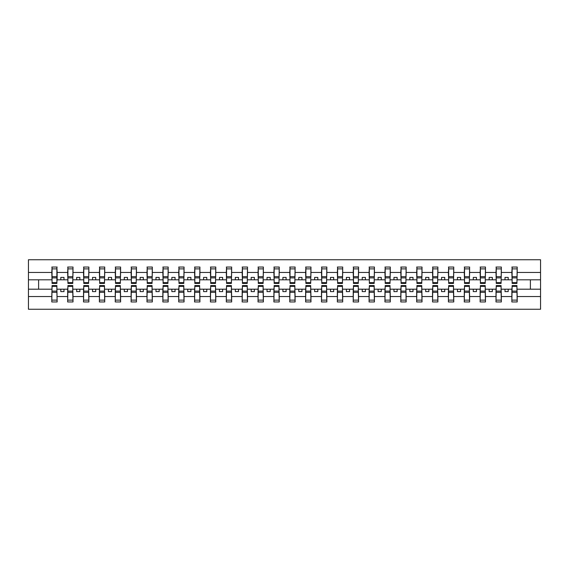 <?xml version="1.0" encoding="UTF-8"?>
<svg xmlns="http://www.w3.org/2000/svg" width="569" height="569" viewBox="0 0 569 569"><rect width="100%" height="100%" fill="white"/><g stroke="black" fill="none" stroke-linecap="round" stroke-linejoin="round"><path stroke-width="0.85" d="M52.056 287.295L51.8 296.527L28.45 296.527L28.45 309.252L540.55 309.252L540.55 296.527L517.2 296.527L517.2 301.954L511.865 301.954L512.121 285.581L516.944 285.581L516.944 291.115L512.121 291.115M512.121 287.295L511.865 289.194L505.016 289.194L505.016 291.605L508.188 291.605L508.188 289.194M511.865 301.954L511.865 289.194M516.944 287.295L517.2 296.527M496.253 287.295L496.004 289.194L489.148 289.194L489.148 291.605L492.32 291.605L492.32 289.194M511.865 296.527L501.332 296.527L501.332 301.954L496.004 301.954L496.004 289.194M501.083 287.295L501.332 296.527M480.392 287.295L480.136 289.194L473.287 289.194L473.287 291.605L476.459 291.605L476.459 289.194M496.004 296.527L485.471 296.527L485.471 301.954L480.136 301.954L480.136 289.194M485.215 287.295L485.471 296.527M464.532 287.295L464.276 289.194L457.419 289.194L457.419 291.605L460.591 291.605L460.591 289.194M480.136 296.527L469.603 296.527L469.603 301.954L464.276 301.954L464.276 289.194M469.354 287.295L469.603 296.527M448.664 287.295L448.408 289.194L441.558 289.194L441.558 291.605L444.73 291.605L444.73 289.194M464.276 296.527L453.742 296.527L453.742 301.954L448.408 301.954L448.408 289.194M453.486 287.295L453.742 296.527M432.803 287.295L432.547 289.194L425.69 289.194L425.69 291.605L428.862 291.605L428.862 289.194M448.408 296.527L437.874 296.527L437.874 301.954L432.547 301.954L432.547 289.194M437.625 287.295L437.874 296.527M416.935 287.295L416.679 289.194L409.829 289.194L409.829 291.605L413.002 291.605L413.002 289.194M432.547 296.527L422.013 296.527L422.013 301.954L416.679 301.954L416.679 289.194M421.757 287.295L422.013 296.527M401.074 287.295L400.818 289.194L393.961 289.194L393.961 291.605L397.134 291.605L397.134 289.194M416.679 296.527L406.145 296.527L406.145 301.954L400.818 301.954L400.818 289.194M405.896 287.295L406.145 296.527M385.206 287.295L384.95 289.194L378.101 289.194L378.101 291.605L381.273 291.605L381.273 289.194M400.818 296.527L390.284 296.527L390.284 301.954L384.95 301.954L384.95 289.194M390.028 287.295L390.284 296.527M369.345 287.295L369.089 289.194L362.233 289.194L362.233 291.605L365.405 291.605L365.405 289.194M384.95 296.527L374.416 296.527L374.416 301.954L369.089 301.954L369.089 289.194M374.167 287.295L374.416 296.527M353.477 287.295L353.221 289.194L346.372 289.194L346.372 291.605L349.544 291.605L349.544 289.194M369.089 296.527L358.555 296.527L358.555 301.954L353.221 301.954L353.221 289.194M358.299 287.295L358.555 296.527M337.616 287.295L337.36 289.194L330.504 289.194L330.504 291.605L333.676 291.605L333.676 289.194M353.221 296.527L342.687 296.527L342.687 301.954L337.36 301.954L337.36 289.194M342.438 287.295L342.687 296.527M321.748 287.295L321.492 289.194L314.643 289.194L314.643 291.605L317.815 291.605L317.815 289.194M337.36 296.527L326.826 296.527L326.826 301.954L321.492 301.954L321.492 289.194M326.57 287.295L326.826 296.527M305.887 287.295L305.631 289.194L298.775 289.194L298.775 291.605L301.954 291.605L301.954 289.194M321.492 296.527L310.959 296.527L310.959 301.954L305.631 301.954L305.631 289.194M310.71 287.295L310.959 296.527M290.019 287.295L289.77 289.194L282.914 289.194L282.914 291.605L286.086 291.605L286.086 289.194M305.631 296.527L295.098 296.527L295.098 301.954L289.77 301.954L289.77 289.194M294.842 287.295L295.098 296.527M274.158 287.295L273.902 289.194L267.046 289.194L267.046 291.605L270.225 291.605L270.225 289.194M289.77 296.527L279.23 296.527L279.23 301.954L273.902 301.954L273.902 289.194M278.981 287.295L279.23 296.527M258.29 287.295L258.042 289.194L251.185 289.194L251.185 291.605L254.357 291.605L254.357 289.194M273.902 296.527L263.369 296.527L263.369 301.954L258.042 301.954L258.042 289.194M263.113 287.295L263.369 296.527M242.43 287.295L242.174 289.194L235.324 289.194L235.324 291.605L238.496 291.605L238.496 289.194M258.042 296.527L247.508 296.527L247.508 301.954L242.174 301.954L242.174 289.194M247.252 287.295L247.508 296.527M226.562 287.295L226.313 289.194L219.456 289.194L219.456 291.605L222.628 291.605L222.628 289.194M242.174 296.527L231.64 296.527L231.64 301.954L226.313 301.954L226.313 289.194M231.384 287.295L231.64 296.527M210.701 287.295L210.445 289.194L203.595 289.194L203.595 291.605L206.767 291.605L206.767 289.194M226.313 296.527L215.779 296.527L215.779 301.954L210.445 301.954L210.445 289.194M215.523 287.295L215.779 296.527M194.833 287.295L194.584 289.194L187.727 289.194L187.727 291.605L190.899 291.605L190.899 289.194M210.445 296.527L199.911 296.527L199.911 301.954L194.584 301.954L194.584 289.194M199.655 287.295L199.911 296.527M178.972 287.295L178.716 289.194L171.866 289.194L171.866 291.605L175.039 291.605L175.039 289.194M194.584 296.527L184.05 296.527L184.05 301.954L178.716 301.954L178.716 289.194M183.794 287.295L184.05 296.527M163.104 287.295L162.855 289.194L155.998 289.194L155.998 291.605L159.171 291.605L159.171 289.194M178.716 296.527L168.182 296.527L168.182 301.954L162.855 301.954L162.855 289.194M167.926 287.295L168.182 296.527M147.243 287.295L146.987 289.194L140.138 289.194L140.138 291.605L143.31 291.605L143.31 289.194M162.855 296.527L152.321 296.527L152.321 301.954L146.987 301.954L146.987 289.194M152.065 287.295L152.321 296.527M131.375 287.295L131.126 289.194L124.27 289.194L124.27 291.605L127.442 291.605L127.442 289.194M146.987 296.527L136.453 296.527L136.453 301.954L131.126 301.954L131.126 289.194M136.197 287.295L136.453 296.527M115.514 287.295L115.258 289.194L108.409 289.194L108.409 291.605L111.581 291.605L111.581 289.194M131.126 296.527L120.592 296.527L120.592 301.954L115.258 301.954L115.258 289.194M120.336 287.295L120.592 296.527M99.646 287.295L99.397 289.194L92.541 289.194L92.541 291.605L95.713 291.605L95.713 289.194M115.258 296.527L104.724 296.527L104.724 301.954L99.397 301.954L99.397 289.194M104.468 287.295L104.724 296.527M83.785 287.295L83.529 289.194L76.68 289.194L76.68 291.605L79.852 291.605L79.852 289.194M99.397 296.527L88.864 296.527L88.864 301.954L83.529 301.954L83.529 289.194M88.608 287.295L88.864 296.527M67.917 287.295L67.668 289.194L60.812 289.194L60.812 291.605L63.984 291.605L63.984 289.194M83.529 296.527L72.996 296.527L72.996 301.954L67.668 301.954L67.668 289.194M72.747 287.295L72.996 296.527M512.121 282.658L516.944 282.658L516.944 283.419L512.121 283.419L512.121 267.046L511.865 272.473L501.332 272.473L501.083 281.705M512.121 281.705L511.865 272.473M496.253 282.658L501.083 282.658L501.083 283.419L496.253 283.419L496.253 267.046L496.004 272.473L485.471 272.473L485.215 281.705M496.253 281.705L496.004 272.473M480.392 282.658L485.215 282.658L485.215 283.419L480.392 283.419L480.392 267.046L480.136 272.473L469.603 272.473L469.354 281.705M480.392 281.705L480.136 272.473M464.532 282.658L469.354 282.658L469.354 283.419L464.532 283.419L464.532 267.046L464.276 272.473L453.742 272.473L453.486 281.705M464.532 281.705L464.276 272.473M448.664 282.658L453.486 282.658L453.486 283.419L448.664 283.419L448.664 267.046L448.408 272.473L437.874 272.473L437.625 281.705M448.664 281.705L448.408 272.473M432.803 282.658L437.625 282.658L437.625 283.419L432.803 283.419L432.803 267.046L432.547 272.473L422.013 272.473L421.757 281.705M432.803 281.705L432.547 272.473M416.935 282.658L421.757 282.658L421.757 283.419L416.935 283.419L416.935 267.046L416.679 272.473L406.145 272.473L405.896 281.705M416.935 281.705L416.679 272.473M401.074 282.658L405.896 282.658L405.896 283.419L401.074 283.419L401.074 267.046L400.818 272.473L390.284 272.473L390.028 281.705M401.074 281.705L400.818 272.473M385.206 282.658L390.028 282.658L390.028 283.419L385.206 283.419L385.206 267.046L384.95 272.473L374.416 272.473L374.167 281.705M385.206 281.705L384.95 272.473M369.345 282.658L374.167 282.658L374.167 283.419L369.345 283.419L369.345 267.046L369.089 272.473L358.555 272.473L358.299 281.705M369.345 281.705L369.089 272.473M353.477 282.658L358.299 282.658L358.299 283.419L353.477 283.419L353.477 267.046L353.221 272.473L342.687 272.473L342.438 281.705M353.477 281.705L353.221 272.473M337.616 282.658L342.438 282.658L342.438 283.419L337.616 283.419L337.616 267.046L337.36 272.473L326.826 272.473L326.57 281.705M337.616 281.705L337.36 272.473M321.748 282.658L326.57 282.658L326.57 283.419L321.748 283.419L321.748 267.046L321.492 272.473L310.959 272.473L310.71 281.705M321.748 281.705L321.492 272.473M305.887 282.658L310.71 282.658L310.71 283.419L305.887 283.419L305.887 267.046L305.631 272.473L295.098 272.473L294.842 281.705M305.887 281.705L305.631 272.473M290.019 282.658L294.842 282.658L294.842 283.419L290.019 283.419L290.019 267.046L289.77 272.473L279.23 272.473L278.981 281.705M290.019 281.705L289.77 272.473M274.158 282.658L278.981 282.658L278.981 283.419L274.158 283.419L274.158 267.046L273.902 272.473L263.369 272.473L263.113 281.705M274.158 281.705L273.902 272.473M258.29 282.658L263.113 282.658L263.113 283.419L258.29 283.419L258.29 267.046L258.042 272.473L247.508 272.473L247.252 281.705M258.29 281.705L258.042 272.473M242.43 282.658L247.252 282.658L247.252 283.419L242.43 283.419L242.43 267.046L242.174 272.473L231.64 272.473L231.384 281.705M242.43 281.705L242.174 272.473M226.562 282.658L231.384 282.658L231.384 283.419L226.562 283.419L226.562 267.046L226.313 272.473L215.779 272.473L215.523 281.705M226.562 281.705L226.313 272.473M210.701 282.658L215.523 282.658L215.523 283.419L210.701 283.419L210.701 267.046L210.445 272.473L199.911 272.473L199.655 281.705M210.701 281.705L210.445 272.473M194.833 282.658L199.655 282.658L199.655 283.419L194.833 283.419L194.833 267.046L194.584 272.473L184.05 272.473L183.794 281.705M194.833 281.705L194.584 272.473M178.972 282.658L183.794 282.658L183.794 283.419L178.972 283.419L178.972 267.046L178.716 272.473L168.182 272.473L167.926 281.705M178.972 281.705L178.716 272.473M163.104 282.658L167.926 282.658L167.926 283.419L163.104 283.419L163.104 267.046L162.855 272.473L152.321 272.473L152.065 281.705M163.104 281.705L162.855 272.473M147.243 282.658L152.065 282.658L152.065 283.419L147.243 283.419L147.243 267.046L146.987 272.473L136.453 272.473L136.197 281.705M147.243 281.705L146.987 272.473M131.375 282.658L136.197 282.658L136.197 283.419L131.375 283.419L131.375 267.046L131.126 272.473L120.592 272.473L120.336 281.705M131.375 281.705L131.126 272.473M115.514 282.658L120.336 282.658L120.336 283.419L115.514 283.419L115.514 267.046L115.258 272.473L104.724 272.473L104.468 281.705M115.514 281.705L115.258 272.473M99.646 282.658L104.468 282.658L104.468 283.419L99.646 283.419L99.646 267.046L99.397 272.473L88.864 272.473L88.608 281.705M99.646 281.705L99.397 272.473M83.785 282.658L88.608 282.658L88.608 283.419L83.785 283.419L83.785 267.046L83.529 272.473L72.996 272.473L72.747 281.705M83.785 281.705L83.529 272.473M67.917 282.658L72.747 282.658L72.747 283.419L67.917 283.419L67.917 267.046L67.668 272.473L57.135 272.473L56.879 267.046L56.879 283.419L52.056 283.419L52.056 277.885L56.879 277.885M67.917 281.705L67.668 272.473M51.8 296.527L51.8 301.954L57.135 301.954L56.879 287.295M52.056 277.885L52.056 267.046L51.8 272.473L28.45 272.473L28.45 259.749L540.55 259.749L540.55 272.473L517.2 272.473L516.944 281.705M52.056 281.705L51.8 272.473M511.865 267.046L517.2 267.046L517.2 272.473M496.004 267.046L501.332 267.046L501.332 272.473M480.136 267.046L485.471 267.046L485.471 272.473M464.276 267.046L469.603 267.046L469.603 272.473M448.408 267.046L453.742 267.046L453.742 272.473M432.547 267.046L437.874 267.046L437.874 272.473M416.679 267.046L422.013 267.046L422.013 272.473M400.818 267.046L406.145 267.046L406.145 272.473M384.95 267.046L390.284 267.046L390.284 272.473M369.089 267.046L374.416 267.046L374.416 272.473M353.221 267.046L358.555 267.046L358.555 272.473M337.36 267.046L342.687 267.046L342.687 272.473M321.492 267.046L326.826 267.046L326.826 272.473M305.631 267.046L310.959 267.046L310.959 272.473M289.77 267.046L295.098 267.046L295.098 272.473M273.902 267.046L279.23 267.046L279.23 272.473M258.042 267.046L263.369 267.046L263.369 272.473M242.174 267.046L247.508 267.046L247.508 272.473M226.313 267.046L231.64 267.046L231.64 272.473M210.445 267.046L215.779 267.046L215.779 272.473M194.584 267.046L199.911 267.046L199.911 272.473M178.716 267.046L184.05 267.046L184.05 272.473M162.855 267.046L168.182 267.046L168.182 272.473M146.987 267.046L152.321 267.046L152.321 272.473M131.126 267.046L136.453 267.046L136.453 272.473M115.258 267.046L120.592 267.046L120.592 272.473M99.397 267.046L104.724 267.046L104.724 272.473M83.529 267.046L88.864 267.046L88.864 272.473M67.668 267.046L72.996 267.046L72.996 272.473M67.668 296.527L57.135 296.527M51.8 267.046L57.135 267.046M505.016 289.194L501.332 289.194M511.865 279.806L508.188 279.806L508.188 277.395L505.016 277.395L505.016 279.806L501.332 279.806M505.016 279.806L508.188 279.806M489.148 289.194L485.471 289.194M496.004 279.806L492.32 279.806L492.32 277.395L489.148 277.395L489.148 279.806L485.471 279.806M489.148 279.806L492.32 279.806M473.287 289.194L469.603 289.194M480.136 279.806L476.459 279.806L476.459 277.395L473.287 277.395L473.287 279.806L469.603 279.806M473.287 279.806L476.459 279.806M457.419 289.194L453.742 289.194M464.276 279.806L460.591 279.806L460.591 277.395L457.419 277.395L457.419 279.806L453.742 279.806M457.419 279.806L460.591 279.806M441.558 289.194L437.874 289.194M448.408 279.806L444.73 279.806L444.73 277.395L441.558 277.395L441.558 279.806L437.874 279.806M441.558 279.806L444.73 279.806M425.69 289.194L422.013 289.194M432.547 279.806L428.862 279.806L428.862 277.395L425.69 277.395L425.69 279.806L422.013 279.806M425.69 279.806L428.862 279.806M409.829 289.194L406.145 289.194M416.679 279.806L413.002 279.806L413.002 277.395L409.829 277.395L409.829 279.806L406.145 279.806M409.829 279.806L413.002 279.806M393.961 289.194L390.284 289.194M400.818 279.806L397.134 279.806L397.134 277.395L393.961 277.395L393.961 279.806L390.284 279.806M393.961 279.806L397.134 279.806M378.101 289.194L374.416 289.194M384.95 279.806L381.273 279.806L381.273 277.395L378.101 277.395L378.101 279.806L374.416 279.806M378.101 279.806L381.273 279.806M362.233 289.194L358.555 289.194M369.089 279.806L365.405 279.806L365.405 277.395L362.233 277.395L362.233 279.806L358.555 279.806M362.233 279.806L365.405 279.806M346.372 289.194L342.687 289.194M353.221 279.806L349.544 279.806L349.544 277.395L346.372 277.395L346.372 279.806L342.687 279.806M346.372 279.806L349.544 279.806M330.504 289.194L326.826 289.194M337.36 279.806L333.676 279.806L333.676 277.395L330.504 277.395L330.504 279.806L326.826 279.806M330.504 279.806L333.676 279.806M314.643 289.194L310.959 289.194M321.492 279.806L317.815 279.806L317.815 277.395L314.643 277.395L314.643 279.806L310.959 279.806M314.643 279.806L317.815 279.806M298.775 289.194L295.098 289.194M305.631 279.806L301.954 279.806L301.954 277.395L298.775 277.395L298.775 279.806L295.098 279.806M298.775 279.806L301.954 279.806M282.914 289.194L279.23 289.194M289.77 279.806L286.086 279.806L286.086 277.395L282.914 277.395L282.914 279.806L279.23 279.806M282.914 279.806L286.086 279.806M267.046 289.194L263.369 289.194M273.902 279.806L270.225 279.806L270.225 277.395L267.046 277.395L267.046 279.806L263.369 279.806M267.046 279.806L270.225 279.806M251.185 289.194L247.508 289.194M258.042 279.806L254.357 279.806L254.357 277.395L251.185 277.395L251.185 279.806L247.508 279.806M251.185 279.806L254.357 279.806M235.324 289.194L231.64 289.194M242.174 279.806L238.496 279.806L238.496 277.395L235.324 277.395L235.324 279.806L231.64 279.806M235.324 279.806L238.496 279.806M219.456 289.194L215.779 289.194M226.313 279.806L222.628 279.806L222.628 277.395L219.456 277.395L219.456 279.806L215.779 279.806M219.456 279.806L222.628 279.806M203.595 289.194L199.911 289.194M210.445 279.806L206.767 279.806L206.767 277.395L203.595 277.395L203.595 279.806L199.911 279.806M203.595 279.806L206.767 279.806M187.727 289.194L184.05 289.194M194.584 279.806L190.899 279.806L190.899 277.395L187.727 277.395L187.727 279.806L184.05 279.806M187.727 279.806L190.899 279.806M171.866 289.194L168.182 289.194M178.716 279.806L175.039 279.806L175.039 277.395L171.866 277.395L171.866 279.806L168.182 279.806M171.866 279.806L175.039 279.806M155.998 289.194L152.321 289.194M162.855 279.806L159.171 279.806L159.171 277.395L155.998 277.395L155.998 279.806L152.321 279.806M155.998 279.806L159.171 279.806M140.138 289.194L136.453 289.194M146.987 279.806L143.31 279.806L143.31 277.395L140.138 277.395L140.138 279.806L136.453 279.806M140.138 279.806L143.31 279.806M124.27 289.194L120.592 289.194M131.126 279.806L127.442 279.806L127.442 277.395L124.27 277.395L124.27 279.806L120.592 279.806M124.27 279.806L127.442 279.806M108.409 289.194L104.724 289.194M115.258 279.806L111.581 279.806L111.581 277.395L108.409 277.395L108.409 279.806L104.724 279.806M108.409 279.806L111.581 279.806M92.541 289.194L88.864 289.194M99.397 279.806L95.713 279.806L95.713 277.395L92.541 277.395L92.541 279.806L88.864 279.806M92.541 279.806L95.713 279.806M76.68 289.194L72.996 289.194M83.529 279.806L79.852 279.806L79.852 277.395L76.68 277.395L76.68 279.806L72.996 279.806M76.68 279.806L79.852 279.806M60.812 289.194L57.135 289.194M67.668 279.806L63.984 279.806L63.984 277.395L60.812 277.395L60.812 279.806L57.135 279.806L57.135 272.473M60.812 279.806L63.984 279.806M57.135 279.806L56.879 281.705M51.8 289.194L28.45 289.194L28.45 272.473M28.45 296.527L28.45 289.194M51.8 279.806L28.45 279.806M540.55 296.527L540.55 272.473M38.607 289.194L38.607 279.806M540.55 279.806L530.393 279.806L530.393 289.194L517.2 289.194M540.55 289.194L530.393 289.194M530.393 279.806L517.2 279.806M52.056 276.655L56.879 276.655M51.8 301.954L52.056 285.581L56.879 285.581L56.879 291.115L52.056 291.115M56.879 291.115L57.135 301.954M56.879 292.345L52.056 292.345M72.996 267.046L72.747 282.658M67.917 277.885L72.747 277.885M67.917 276.655L72.747 276.655M88.864 267.046L88.608 282.658M83.785 277.885L88.608 277.885M83.785 276.655L88.608 276.655M104.724 267.046L104.468 282.658M99.646 277.885L104.468 277.885M99.646 276.655L104.468 276.655M120.592 267.046L120.336 282.658M115.514 277.885L120.336 277.885M115.514 276.655L120.336 276.655M67.668 301.954L67.917 285.581L72.747 285.581L72.747 291.115L67.917 291.115M72.747 291.115L72.996 301.954M72.747 292.345L67.917 292.345M83.529 301.954L83.785 285.581L88.608 285.581L88.608 291.115L83.785 291.115M88.608 291.115L88.864 301.954M88.608 292.345L83.785 292.345M99.397 301.954L99.646 285.581L104.468 285.581L104.468 291.115L99.646 291.115M104.468 291.115L104.724 301.954M104.468 292.345L99.646 292.345M115.258 301.954L115.514 285.581L120.336 285.581L120.336 291.115L115.514 291.115M120.336 291.115L120.592 301.954M120.336 292.345L115.514 292.345M136.453 267.046L136.197 282.658M131.375 277.885L136.197 277.885M131.375 276.655L136.197 276.655M131.126 301.954L131.375 285.581L136.197 285.581L136.197 291.115L131.375 291.115M136.197 291.115L136.453 301.954M136.197 292.345L131.375 292.345M152.321 267.046L152.065 282.658M147.243 277.885L152.065 277.885M147.243 276.655L152.065 276.655M146.987 301.954L147.243 285.581L152.065 285.581L152.065 291.115L147.243 291.115M152.065 291.115L152.321 301.954M152.065 292.345L147.243 292.345M168.182 267.046L167.926 282.658M163.104 277.885L167.926 277.885M163.104 276.655L167.926 276.655M162.855 301.954L163.104 285.581L167.926 285.581L167.926 291.115L163.104 291.115M167.926 291.115L168.182 301.954M167.926 292.345L163.104 292.345M184.05 267.046L183.794 282.658M178.972 277.885L183.794 277.885M178.972 276.655L183.794 276.655M178.716 301.954L178.972 285.581L183.794 285.581L183.794 291.115L178.972 291.115M183.794 291.115L184.05 301.954M183.794 292.345L178.972 292.345M199.911 267.046L199.655 282.658M194.833 277.885L199.655 277.885M194.833 276.655L199.655 276.655M194.584 301.954L194.833 285.581L199.655 285.581L199.655 291.115L194.833 291.115M199.655 291.115L199.911 301.954M199.655 292.345L194.833 292.345M215.779 267.046L215.523 282.658M210.701 277.885L215.523 277.885M210.701 276.655L215.523 276.655M210.445 301.954L210.701 285.581L215.523 285.581L215.523 291.115L210.701 291.115M215.523 291.115L215.779 301.954M215.523 292.345L210.701 292.345M231.64 267.046L231.384 282.658M226.562 277.885L231.384 277.885M226.562 276.655L231.384 276.655M226.313 301.954L226.562 285.581L231.384 285.581L231.384 291.115L226.562 291.115M231.384 291.115L231.64 301.954M231.384 292.345L226.562 292.345M247.508 267.046L247.252 282.658M242.43 277.885L247.252 277.885M242.43 276.655L247.252 276.655M242.174 301.954L242.43 285.581L247.252 285.581L247.252 291.115L242.43 291.115M247.252 291.115L247.508 301.954M247.252 292.345L242.43 292.345M263.369 267.046L263.113 282.658M258.29 277.885L263.113 277.885M258.29 276.655L263.113 276.655M258.042 301.954L258.29 285.581L263.113 285.581L263.113 291.115L258.29 291.115M263.113 291.115L263.369 301.954M263.113 292.345L258.29 292.345M279.23 267.046L278.981 282.658M274.158 277.885L278.981 277.885M274.158 276.655L278.981 276.655M273.902 301.954L274.158 285.581L278.981 285.581L278.981 291.115L274.158 291.115M278.981 291.115L279.23 301.954M278.981 292.345L274.158 292.345M295.098 267.046L294.842 282.658M290.019 277.885L294.842 277.885M290.019 276.655L294.842 276.655M289.77 301.954L290.019 285.581L294.842 285.581L294.842 291.115L290.019 291.115M294.842 291.115L295.098 301.954M294.842 292.345L290.019 292.345M310.959 267.046L310.71 282.658M305.887 277.885L310.71 277.885M305.887 276.655L310.71 276.655M326.826 267.046L326.57 282.658M321.748 277.885L326.57 277.885M321.748 276.655L326.57 276.655M342.687 267.046L342.438 282.658M337.616 277.885L342.438 277.885M337.616 276.655L342.438 276.655M358.555 267.046L358.299 282.658M353.477 277.885L358.299 277.885M353.477 276.655L358.299 276.655M374.416 267.046L374.167 282.658M369.345 277.885L374.167 277.885M369.345 276.655L374.167 276.655M390.284 267.046L390.028 282.658M385.206 277.885L390.028 277.885M385.206 276.655L390.028 276.655M406.145 267.046L405.896 282.658M401.074 277.885L405.896 277.885M401.074 276.655L405.896 276.655M422.013 267.046L421.757 282.658M416.935 277.885L421.757 277.885M416.935 276.655L421.757 276.655M437.874 267.046L437.625 282.658M432.803 277.885L437.625 277.885M432.803 276.655L437.625 276.655M305.631 301.954L305.887 285.581L310.71 285.581L310.71 291.115L305.887 291.115M310.71 291.115L310.959 301.954M310.71 292.345L305.887 292.345M321.492 301.954L321.748 285.581L326.57 285.581L326.57 291.115L321.748 291.115M326.57 291.115L326.826 301.954M326.57 292.345L321.748 292.345M337.36 301.954L337.616 285.581L342.438 285.581L342.438 291.115L337.616 291.115M342.438 291.115L342.687 301.954M342.438 292.345L337.616 292.345M353.221 301.954L353.477 285.581L358.299 285.581L358.299 291.115L353.477 291.115M358.299 291.115L358.555 301.954M358.299 292.345L353.477 292.345M369.089 301.954L369.345 285.581L374.167 285.581L374.167 291.115L369.345 291.115M374.167 291.115L374.416 301.954M374.167 292.345L369.345 292.345M384.95 301.954L385.206 285.581L390.028 285.581L390.028 291.115L385.206 291.115M390.028 291.115L390.284 301.954M390.028 292.345L385.206 292.345M400.818 301.954L401.074 285.581L405.896 285.581L405.896 291.115L401.074 291.115M405.896 291.115L406.145 301.954M405.896 292.345L401.074 292.345M416.679 301.954L416.935 285.581L421.757 285.581L421.757 291.115L416.935 291.115M421.757 291.115L422.013 301.954M421.757 292.345L416.935 292.345M432.547 301.954L432.803 285.581L437.625 285.581L437.625 291.115L432.803 291.115M437.625 291.115L437.874 301.954M437.625 292.345L432.803 292.345M453.742 267.046L453.486 282.658M448.664 277.885L453.486 277.885M448.664 276.655L453.486 276.655M448.408 301.954L448.664 285.581L453.486 285.581L453.486 291.115L448.664 291.115M453.486 291.115L453.742 301.954M453.486 292.345L448.664 292.345M469.603 267.046L469.354 282.658M464.532 277.885L469.354 277.885M464.532 276.655L469.354 276.655M464.276 301.954L464.532 285.581L469.354 285.581L469.354 291.115L464.532 291.115M469.354 291.115L469.603 301.954M469.354 292.345L464.532 292.345M485.471 267.046L485.215 282.658M480.392 277.885L485.215 277.885M480.392 276.655L485.215 276.655M480.136 301.954L480.392 285.581L485.215 285.581L485.215 291.115L480.392 291.115M485.215 291.115L485.471 301.954M485.215 292.345L480.392 292.345M501.332 267.046L501.083 282.658M496.253 277.885L501.083 277.885M496.253 276.655L501.083 276.655M496.004 301.954L496.253 285.581L501.083 285.581L501.083 291.115L496.253 291.115M501.083 291.115L501.332 301.954M501.083 292.345L496.253 292.345M517.2 267.046L516.944 282.658M512.121 277.885L516.944 277.885M512.121 276.655L516.944 276.655M516.944 291.115L517.2 301.954M516.944 292.345L512.121 292.345M52.056 282.658L56.879 282.658M52.056 268.888L56.879 268.888M56.879 286.342L52.056 286.342M56.879 300.112L52.056 300.112M67.917 268.888L72.747 268.888M83.785 268.888L88.608 268.888M99.646 268.888L104.468 268.888M115.514 268.888L120.336 268.888M72.747 286.342L67.917 286.342M72.747 300.112L67.917 300.112M88.608 286.342L83.785 286.342M88.608 300.112L83.785 300.112M104.468 286.342L99.646 286.342M104.468 300.112L99.646 300.112M120.336 286.342L115.514 286.342M120.336 300.112L115.514 300.112M131.375 268.888L136.197 268.888M136.197 286.342L131.375 286.342M136.197 300.112L131.375 300.112M147.243 268.888L152.065 268.888M152.065 286.342L147.243 286.342M152.065 300.112L147.243 300.112M163.104 268.888L167.926 268.888M167.926 286.342L163.104 286.342M167.926 300.112L163.104 300.112M178.972 268.888L183.794 268.888M183.794 286.342L178.972 286.342M183.794 300.112L178.972 300.112M194.833 268.888L199.655 268.888M199.655 286.342L194.833 286.342M199.655 300.112L194.833 300.112M210.701 268.888L215.523 268.888M215.523 286.342L210.701 286.342M215.523 300.112L210.701 300.112M226.562 268.888L231.384 268.888M231.384 286.342L226.562 286.342M231.384 300.112L226.562 300.112M242.43 268.888L247.252 268.888M247.252 286.342L242.43 286.342M247.252 300.112L242.43 300.112M258.29 268.888L263.113 268.888M263.113 286.342L258.29 286.342M263.113 300.112L258.29 300.112M274.158 268.888L278.981 268.888M278.981 286.342L274.158 286.342M278.981 300.112L274.158 300.112M290.019 268.888L294.842 268.888M294.842 286.342L290.019 286.342M294.842 300.112L290.019 300.112M305.887 268.888L310.71 268.888M321.748 268.888L326.57 268.888M337.616 268.888L342.438 268.888M353.477 268.888L358.299 268.888M369.345 268.888L374.167 268.888M385.206 268.888L390.028 268.888M401.074 268.888L405.896 268.888M416.935 268.888L421.757 268.888M432.803 268.888L437.625 268.888M310.71 286.342L305.887 286.342M310.71 300.112L305.887 300.112M326.57 286.342L321.748 286.342M326.57 300.112L321.748 300.112M342.438 286.342L337.616 286.342M342.438 300.112L337.616 300.112M358.299 286.342L353.477 286.342M358.299 300.112L353.477 300.112M374.167 286.342L369.345 286.342M374.167 300.112L369.345 300.112M390.028 286.342L385.206 286.342M390.028 300.112L385.206 300.112M405.896 286.342L401.074 286.342M405.896 300.112L401.074 300.112M421.757 286.342L416.935 286.342M421.757 300.112L416.935 300.112M437.625 286.342L432.803 286.342M437.625 300.112L432.803 300.112M448.664 268.888L453.486 268.888M453.486 286.342L448.664 286.342M453.486 300.112L448.664 300.112M464.532 268.888L469.354 268.888M469.354 286.342L464.532 286.342M469.354 300.112L464.532 300.112M480.392 268.888L485.215 268.888M485.215 286.342L480.392 286.342M485.215 300.112L480.392 300.112M496.253 268.888L501.083 268.888M501.083 286.342L496.253 286.342M501.083 300.112L496.253 300.112M512.121 268.888L516.944 268.888M516.944 286.342L512.121 286.342M516.944 300.112L512.121 300.112"/></g></svg>
